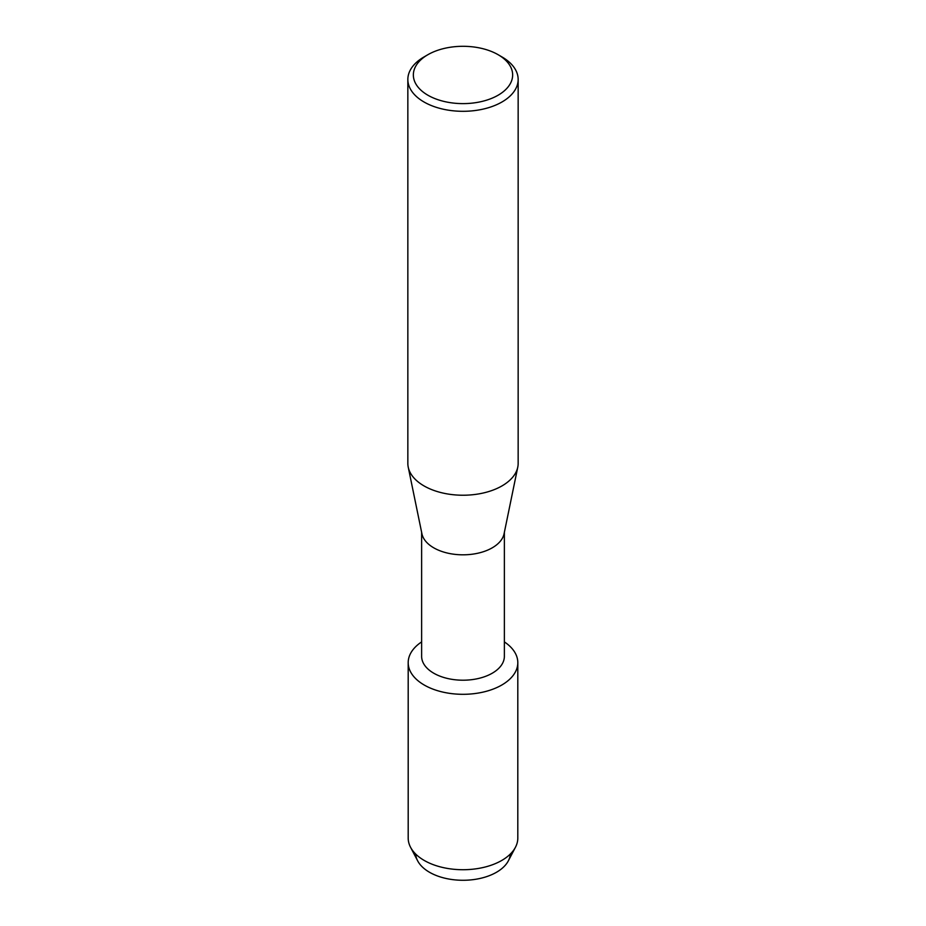 <?xml version="1.0" encoding="UTF-8"?>
<svg xmlns="http://www.w3.org/2000/svg" width="926" height="926" viewBox="0 0 926 926"><rect width="100%" height="100%" fill="white"/><g stroke="black" fill="none" stroke-linecap="round" stroke-linejoin="round"><path stroke-width="1.39" d="M510.33 854.038A47.365 27.352 180 0 1 496.486 872.269A47.365 27.352 180 0 1 445.765 878.404A47.365 27.352 180 0 1 415.67 854.038M504.369 532.346L504.369 656.326A41.369 23.879 180 0 1 492.25 673.214A41.369 23.879 180 0 1 447.165 678.388A41.369 23.879 180 0 1 421.631 656.326L421.631 532.346M501.753 685.043A54.808 31.646 180 0 1 425.624 685.807A54.808 31.646 180 0 1 421.631 641.903A54.808 31.646 180 0 0 408.192 662.657A54.808 31.646 180 0 0 442.026 691.896A54.808 31.646 180 0 0 501.753 685.043A54.808 31.646 180 0 0 504.369 641.903A54.808 31.646 180 0 1 517.808 662.657A54.808 31.646 180 0 1 501.753 685.043M498.107 54.692L501.996 56.949A55.155 31.843 180 0 1 518.155 79.462L518.155 463.382A55.155 31.843 180 0 1 517.773 467.132L504.08 533.746A41.369 23.879 180 0 1 492.25 547.822A41.369 23.879 180 0 1 449.457 553.505A41.369 23.879 180 0 1 421.92 533.746L408.227 467.132A55.155 31.843 180 0 1 407.845 463.382L407.845 79.462A55.155 31.843 180 0 1 424.004 56.949L427.905 54.692A49.645 28.66 180 0 1 498.107 54.692A49.645 28.66 180 0 1 498.095 95.228A49.645 28.66 180 0 1 427.905 95.228A49.645 28.66 180 0 1 427.893 54.692A49.645 28.66 180 0 1 427.905 54.692M517.773 467.132A55.155 31.843 180 0 1 501.996 485.907A55.155 31.843 180 0 1 444.943 493.477A55.155 31.843 180 0 1 408.227 467.132M518.155 79.462A55.155 31.843 180 0 1 501.996 101.976A55.155 31.843 180 0 1 441.887 108.886A55.155 31.843 180 0 1 407.845 79.462M517.808 662.657L517.808 838.076A54.808 31.646 180 0 1 515.469 847.232L508.339 860.844A47.365 27.352 180 0 1 496.486 872.269A47.365 27.352 180 0 1 417.661 860.844L410.531 847.232A54.808 31.646 180 0 1 408.192 838.076L408.192 662.657M515.469 847.232A54.808 31.646 180 0 1 501.753 860.451A54.808 31.646 180 0 1 410.531 847.232M427.893 54.692L424.004 56.949"/></g></svg>
